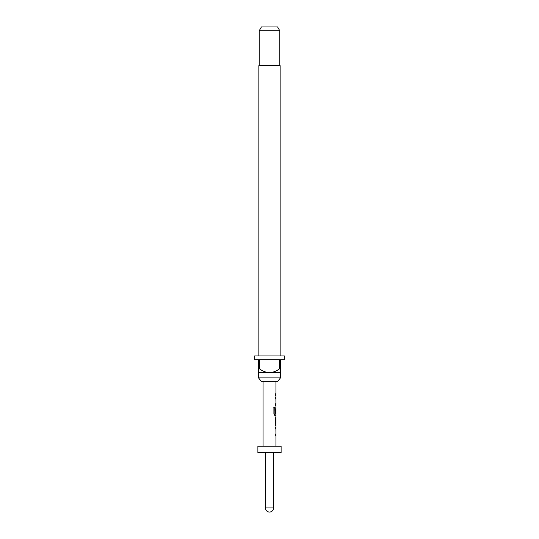 <?xml version="1.0" encoding="UTF-8"?>
<svg xmlns="http://www.w3.org/2000/svg" width="539" height="539" viewBox="0 0 539 539"><rect width="100%" height="100%" fill="white"/><g stroke="black" fill="none" stroke-linecap="round" stroke-linejoin="round"><path stroke-width="0.81" d="M275.82 427.252L275.82 428.801L275.341 428.801M275.341 434.01L275.82 434.01L275.82 435.559L275.341 435.559M275.82 417.233L275.955 423.95L275.456 423.95M275.766 418.736L275.82 423.95L275.335 423.95M275.82 423.95L275.82 425.446M275.82 407.174L275.82 408.501M275.82 413.716L275.82 415.434L274.735 415.434M275.746 408.602L275.746 413.009L275.341 413.009M275.341 397.061L275.827 397.061L275.82 398.611L275.341 398.611M275.341 403.819L275.82 403.819L275.82 405.368L275.341 405.368M275.82 393.76L275.82 395.303M277.504 381.747L261.496 381.747L258.531 377.873L280.469 377.873L277.504 381.747M280.145 355.942L280.145 65.657L258.855 65.657L258.855 355.942M258.531 368.844L259.508 368.844L259.508 359.809L279.492 359.809L279.492 368.844L280.469 368.844L280.469 359.809L284.336 359.809L284.336 355.942L254.664 355.942L254.664 359.809L258.531 359.809L258.531 372.712L280.469 372.712L280.469 377.873M258.531 372.712L258.531 377.873M259.178 30.817L261.415 26.95L277.585 26.95L279.822 30.817L259.178 30.817L259.178 65.657M279.822 30.817L279.822 65.657M281.109 446.252L257.891 446.252L257.891 452.699L281.109 452.699L281.109 446.252M265.37 452.699L265.37 507.92L273.63 507.92L273.63 452.699M263.052 381.747L263.052 446.252M275.948 435.559L275.948 446.252M275.86 435.559L275.456 435.559L275.456 434.01L275.887 434.01M275.887 428.801L275.955 434.01M275.955 428.801L275.456 428.801L275.456 427.252L275.82 427.299M275.456 425.493L275.955 425.493L275.955 427.252M275.955 425.493L275.456 424.052L275.456 418.635L275.955 417.186L275.456 417.186M275.86 415.434L275.948 417.186M275.948 415.434L274.843 415.434L273.906 413.986L273.906 407.484L274.897 407.484L274.897 413.608L275.955 413.716M275.948 408.501L275.948 413.716M275.874 408.602L275.874 413.009L275.456 413.009L275.86 407.127M275.948 405.368L275.948 407.127M275.86 405.368L275.456 405.368L275.456 403.819L275.887 403.819M275.887 398.611L275.955 403.819M275.955 398.611L275.456 398.611L275.456 397.061L275.82 397.108M275.948 395.303L275.456 395.303L275.948 395.303L275.948 397.061M275.456 395.303L275.456 393.76L275.948 393.76L275.456 393.76M275.948 381.747L275.948 393.76M275.456 418.736L275.955 418.736L275.955 423.95M280.469 372.712L280.469 368.844M279.492 368.844C276.541 371.108 273.206 372.395 269.5 372.712C265.821 372.409 262.486 371.122 259.508 368.844M273.819 407.484L274.789 407.484L274.957 413.716M265.37 507.92A4.13 4.13 0 0 0 269.5 512.05A4.13 4.13 0 0 0 273.63 507.92"/></g></svg>
